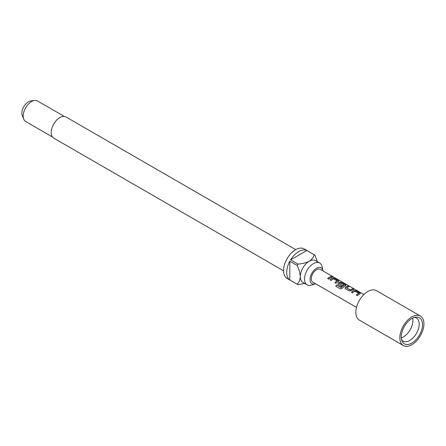 <?xml version="1.0" encoding="UTF-8"?>
<svg xmlns="http://www.w3.org/2000/svg" width="446" height="446" viewBox="0 0 446 446"><rect width="100%" height="100%" fill="white"/><g stroke="black" fill="none" stroke-linecap="round" stroke-linejoin="round"><path stroke-width="0.67" d="M333.524 277.189L333.374 277.1C332.153 276.464 331.779 276.392 332.264 276.894M332.309 276.754L333.441 276.972C332.209 276.33 331.835 276.258 332.309 276.754L332.008 276.442M333.781 277.211L333.374 277.1M401.272 337.817A13.335 7.699 120 0 0 403.502 336.836A13.335 7.699 120 0 0 412.662 318.087M356.505 307.372L312.841 282.162A7.409 4.276 -60 0 1 311.704 276.225A7.409 4.276 -60 0 1 316.543 269.696A7.409 4.276 -60 0 1 320.25 269.328L363.914 294.538M331.211 276.487A7.409 4.276 120 0 0 329.46 277.15A7.409 4.276 120 0 0 327.687 278.527L328.791 279.163A7.409 4.276 120 0 1 330.558 277.786A7.409 4.276 120 0 1 332.315 277.122L331.177 276.626A7.259 4.192 120 0 0 327.771 278.577M338.469 281.543L338.436 280.662L334.584 278.438L332.565 278.131A7.409 4.276 120 0 0 331.802 278.51A7.409 4.276 120 0 0 330.034 279.882L331.138 280.517A7.409 4.276 120 0 1 332.906 279.14A7.409 4.276 120 0 1 333.519 278.828L337.221 280.969A7.409 4.276 120 0 0 336.607 281.281A7.409 4.276 120 0 0 334.84 282.658L335.938 283.294A7.409 4.276 120 0 1 337.706 281.917A7.409 4.276 120 0 1 338.469 281.543L338.871 281.203M345.617 285.669L345.589 284.788L341.736 282.563L339.713 282.262A7.409 4.276 120 0 0 338.954 282.636A7.409 4.276 120 0 0 338.18 283.149L337.812 284.141L338.213 284.604L341.368 286.427A7.409 4.276 120 0 1 342.433 285.507L339.306 283.606A7.409 4.276 120 0 1 339.936 283.199A7.409 4.276 120 0 1 340.549 282.887L344.251 285.027A7.409 4.276 120 0 0 343.637 285.34A7.409 4.276 120 0 0 341.168 287.48L336.674 285.005A7.409 4.276 120 0 0 335.777 286.248L340.398 288.919L342.26 288.345A7.409 4.276 120 0 1 344.858 286.042A7.409 4.276 120 0 1 345.617 285.669L346.024 285.329M347.858 286.098A7.409 4.276 120 0 0 346.107 286.761A7.409 4.276 120 0 0 345.332 287.28L344.964 288.272L345.366 288.735L349.212 290.954L351.236 290.686A7.409 4.276 120 0 1 352.011 290.173A7.409 4.276 120 0 1 353.762 289.51L352.663 288.874A7.409 4.276 120 0 0 350.907 289.538A7.409 4.276 120 0 0 350.277 289.945L346.575 287.804A7.409 4.276 120 0 1 347.205 287.397A7.409 4.276 120 0 1 348.962 286.733L347.824 286.237A7.259 4.192 120 0 0 345.343 287.386L345.332 287.28M359.916 293.925L359.889 293.044L356.036 290.82L354.018 290.519A7.409 4.276 120 0 0 353.254 290.892A7.409 4.276 120 0 0 351.487 292.269L352.585 292.905A7.409 4.276 120 0 1 354.358 291.528A7.409 4.276 120 0 1 354.971 291.216L358.673 293.351A7.409 4.276 120 0 0 358.06 293.663A7.409 4.276 120 0 0 356.293 295.04L357.391 295.676A7.409 4.276 120 0 1 359.158 294.299A7.409 4.276 120 0 1 359.916 293.925L360.323 293.585M401.534 339.607A13.335 7.699 120 0 0 403.123 341.129A13.335 7.699 120 0 0 409.79 340.465A13.335 7.699 120 0 0 418.499 328.719A13.335 7.699 120 0 0 416.452 318.031A13.335 7.699 120 0 0 414.345 317.418M411.881 318.505A15.047 8.686 120 0 0 401.946 340.911A15.047 8.686 120 0 0 411.881 343.074A15.047 8.686 120 0 0 422.345 326.979A15.047 8.686 120 0 0 415.678 317.123A15.047 8.686 120 0 0 411.881 318.505M420.405 316.036L376.402 290.63A17.037 9.84 120 0 0 367.883 291.472A17.037 9.84 120 0 0 356.75 306.486A17.037 9.84 120 0 0 359.359 320.139L403.362 345.544A17.037 9.84 120 0 0 411.881 344.702A17.037 9.84 120 0 0 423.014 329.689A17.037 9.84 120 0 0 420.405 316.036A17.037 9.84 120 0 0 411.881 316.877A17.037 9.84 120 0 0 400.753 331.891A17.037 9.84 120 0 0 403.362 345.544M322.971 270.9A9.193 5.307 120 0 0 322.898 270.488A9.193 5.307 120 0 0 316.543 268.241A9.193 5.307 120 0 0 310.082 278.678A9.193 5.307 120 0 0 315.166 283.873A9.193 5.307 120 0 0 315.562 283.734M322.898 270.488L322.107 266.73A12.594 7.27 120 0 0 319.698 263.023A12.594 7.27 120 0 0 313.404 263.647A12.594 7.27 120 0 0 305.175 274.747A12.594 7.27 120 0 0 307.104 284.838A12.594 7.27 120 0 0 311.514 285.072L315.166 283.873M295.77 249.637L65.975 116.969A12.226 7.058 120 0 0 59.864 117.571A12.226 7.058 120 0 0 51.881 128.342A12.226 7.058 120 0 0 53.754 138.137L283.545 270.806M64.296 116.428L37.503 100.958A11.852 6.846 120 0 0 34.571 100.456A11.852 6.846 120 0 0 31.577 101.543A11.852 6.846 120 0 0 23.75 119.194A11.852 6.846 120 0 0 25.651 121.485L52.444 136.955M34.571 100.456L30.78 100.969A9.288 5.363 120 0 0 28.433 101.827A9.288 5.363 120 0 0 22.3 115.653L23.75 119.194M307.104 284.838L302.912 282.418A12.594 7.27 -60 0 1 300.309 276.654A12.594 7.27 -60 0 1 309.212 261.228A12.594 7.27 -60 0 1 315.506 260.603L319.698 263.023M306.848 250.496L290.619 259.867A17.037 9.84 120 0 1 298.736 251.55A17.037 9.84 120 0 1 306.848 250.496L314.185 254.727A17.037 9.84 -60 0 1 314.586 254.939L304.111 248.89A17.037 9.84 120 0 0 295.592 249.738A17.037 9.84 120 0 0 284.459 264.751A17.037 9.84 120 0 0 287.073 278.404L297.549 284.453A17.037 9.84 -60 0 1 297.164 284.208L289.828 279.976A17.037 9.84 120 0 1 289.828 261.233L289.828 279.976M304.785 283.5L297.95 284.665A17.037 9.84 -60 0 1 297.549 284.453M290.619 259.867L297.95 264.099A17.037 9.84 -60 0 0 297.164 265.47L289.828 261.233M314.586 254.939A17.037 9.84 -60 0 1 314.971 255.184L317.379 261.685M314.185 254.727C313.61 257.197 311.955 259.36 309.212 261.228C305.945 262.822 302.193 263.776 297.95 264.099M297.164 265.47C299.004 269.3 300.052 273.03 300.309 276.654C300.058 279.965 299.01 282.48 297.164 284.208M332.114 277.161L331.177 276.626M334.924 282.703A7.259 4.192 120 0 1 337.209 281.097L337.221 280.969M338.848 281.27L338.436 280.662M338.402 280.796L334.584 278.438M334.55 278.572L332.565 278.131M332.549 278.259A7.259 4.192 120 0 0 330.118 279.932M345.996 285.395L345.589 284.788M345.55 284.922L341.736 282.563M341.703 282.697L339.713 282.262M339.701 282.39A7.259 4.192 120 0 0 338.196 283.26L338.18 283.149M338.196 283.26L337.834 284.197M342.355 285.568L339.306 283.706M341.168 287.48L341.218 287.558A7.259 4.192 120 0 1 344.24 285.156L344.251 285.027M341.078 287.592L336.674 285.005M336.724 285.083A7.259 4.192 120 0 0 335.849 286.293M353.561 289.549L352.663 288.874M352.63 289.008A7.259 4.192 120 0 0 350.294 290.056L350.277 289.945M350.149 290.067L346.575 287.899M348.761 286.772L347.824 286.237M345.343 287.386L344.987 288.328M356.371 295.09A7.259 4.192 120 0 1 358.662 293.479L358.673 293.351M360.296 293.652L359.889 293.044M359.85 293.178L356.036 290.82M356.003 290.954L354.018 290.519M354.001 290.647A7.259 4.192 120 0 0 351.571 292.314"/></g></svg>
